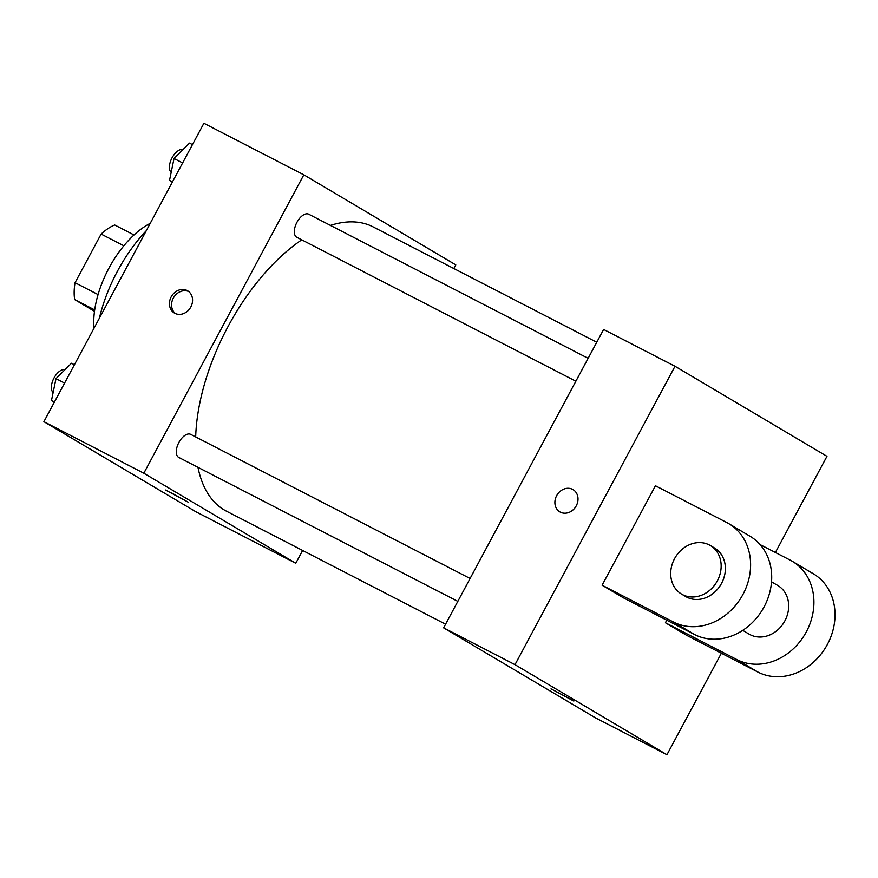 <?xml version="1.0" encoding="UTF-8"?>
<svg xmlns="http://www.w3.org/2000/svg" width="878" height="878" viewBox="0 0 878 878"><rect width="100%" height="100%" fill="white"/><g stroke="black" fill="none" stroke-linecap="round" stroke-linejoin="round"><path stroke-width="1.32" d="M94.484 311.328L74.696 299.596A50.54 26.329 117.3 0 1 75.047 282.705L101.124 234.064A50.54 26.329 117.3 0 1 114.7 224.998L134.016 234.964M94.681 309.912L74.696 299.596M123.842 245.774L101.124 234.064M98.073 294.58L75.047 282.705M93.99 328.262A75.267 39.203 -62.7 0 1 150.237 223.352M99.39 318.187A108.192 56.357 -62.7 0 1 146.286 230.716M302.636 550.473L295.776 563.27L195.849 511.731L43.9 421.67L203.894 123.271L303.832 174.821L455.781 264.882L453.816 268.525M295.776 563.27L143.827 473.22L43.9 421.67M171.177 492.712L188.375 502.271L171.177 492.712M301.758 239.837A159.939 83.3 117.3 0 0 228.05 326.517A159.939 83.3 117.3 0 0 195.684 436.937M197.967 467.337A159.939 83.3 117.3 0 0 226.48 511.194L445.585 624.203M596.766 342.255L373.128 226.897A159.939 83.3 117.3 0 0 330.424 225.405M143.827 473.22L303.832 174.821M470.092 578.481L190.68 434.358A12.983 6.761 117.3 0 0 178.903 442.446A12.983 6.761 117.3 0 0 178.783 457.438L457.822 601.375M575.869 381.217L296.819 237.29A12.983 6.761 -62.7 0 1 296.764 222.65A12.983 6.761 -62.7 0 1 308.727 214.21L588.139 358.334M190.822 306.993A12.94 11.041 120.7 0 1 174.404 313.051A12.94 11.041 120.7 0 1 171.506 296.303A12.94 11.041 120.7 0 1 187.596 290.794A12.94 11.041 120.7 0 1 190.822 306.993M175.512 313.611A12.94 11.041 120.7 0 1 173.635 297.554A12.94 11.041 120.7 0 1 188.616 291.496M188.375 502.26L165.58 490.034M721.376 653.221L666.951 754.729L595.569 717.908L443.631 627.847L603.625 329.448L675.006 366.269L826.955 456.33L775.395 552.492M172.362 182.086L169.52 180.396L174.031 158.501L189.516 143.103L192.458 144.618M172.45 181.922L169.52 180.396M182.635 162.935L174.031 158.501M183.085 149.501A12.983 6.761 117.3 0 0 172.033 157.864A12.983 6.761 117.3 0 0 171.177 172.351M54.315 402.245L51.473 400.555L55.983 378.648L71.469 363.251L74.41 364.765M54.414 402.069L51.473 400.555M64.588 383.082L55.983 378.648M65.038 369.649A12.983 6.761 117.3 0 0 53.997 378.012A12.983 6.761 117.3 0 0 53.13 392.51M573.049 489.617A12.94 11.041 -59.3 0 0 556.959 495.115A12.94 11.041 -59.3 0 0 559.857 511.874A12.94 11.041 120.7 0 1 556.959 495.115A12.94 11.041 120.7 0 1 573.049 489.617A12.94 11.041 120.7 0 1 576.111 506.09A12.94 11.041 120.7 0 1 560.34 512.137A12.94 11.041 120.7 0 1 559.857 511.874M666.951 754.729L515.002 664.668L443.631 627.847L603.625 329.448M515.002 664.668L675.006 366.269M572.236 700.029L551.022 688.857L572.236 700.029M595.569 717.908L443.631 627.847M551.033 688.857L573.828 701.083M728.938 523.738L750.042 536.249A56.455 48.169 -59.3 0 1 763.399 608.136A56.455 48.169 -59.3 0 1 694.586 634.542L623.204 597.72L602.099 585.209L655.438 485.753L726.819 522.564A56.455 48.169 120.7 0 1 728.938 523.738A56.455 48.169 120.7 0 1 742.294 595.635A56.455 48.169 120.7 0 1 673.481 622.03L602.099 585.209M760.074 544.59L790.123 560.087A56.455 48.169 120.7 0 1 792.241 561.261L813.346 573.773A56.455 48.169 120.7 0 1 826.714 645.659A56.455 48.169 120.7 0 1 757.901 672.065L686.519 635.244L665.414 622.743L666.775 620.197M771.532 581.796L777.853 585.538A28.228 24.079 120.7 0 1 784.877 620.867A28.228 24.079 120.7 0 1 749.066 634.103L742.744 630.36M792.241 561.261A56.455 48.169 120.7 0 1 805.609 633.159A56.455 48.169 120.7 0 1 736.796 659.554L665.414 622.743M710.324 545.512L714.538 548.015A28.228 24.079 120.7 0 1 721.562 583.343A28.228 24.079 120.7 0 1 685.762 596.579L681.537 594.077A28.228 24.079 120.7 0 1 675.215 557.519A28.228 24.079 120.7 0 1 710.324 545.512A28.228 24.079 120.7 0 1 717.348 580.841A28.228 24.079 120.7 0 1 681.537 594.077M694.586 634.542L673.481 622.03M757.901 672.065L736.796 659.554"/></g></svg>
